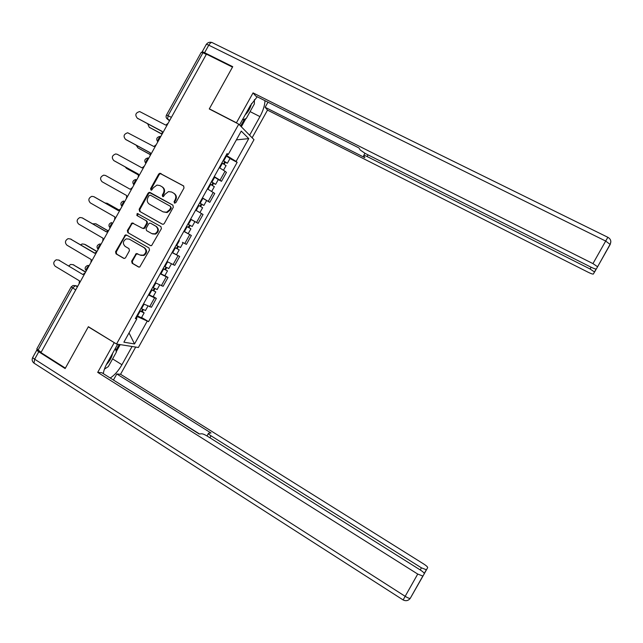 <?xml version="1.0" encoding="UTF-8"?>
<svg xmlns="http://www.w3.org/2000/svg" width="643" height="643" viewBox="0 0 643 643"><rect width="100%" height="100%" fill="white"/><g stroke="black" fill="none" stroke-linecap="round" stroke-linejoin="round"><path stroke-width="0.96" d="M174.454 203.092L175.877 202.617L184.027 187.957L183.512 185.875L159.85 173.248L158.676 174.084L150.607 188.616L150.952 190.063L151.595 190.159L153.404 187.708L156.964 185.088L159.858 185.546L161.747 186.591C164.053 188.206 164.584 190.408 163.354 193.213L162.301 195.102L162.655 196.549L163.338 196.637L165.122 194.186L168.538 191.598L171.625 192.024L173.53 193.077C175.844 194.7 176.391 196.927 175.153 199.74L174.1 201.629L174.454 203.092M131.654 261.162L132.145 263.26L138.478 266.958L139.772 266.998L149.522 250.071L149.023 247.965L126.502 235.016L125.385 234.912L115.563 251.775L116.045 253.856L123.601 258.277L124.822 258.341L125.61 257.634L129.444 250.714L128.962 248.624L125.2 246.446C122.492 243.657 122.837 241.133 126.229 238.874L129.259 239.124L144.08 247.668C146.765 250.304 146.516 252.812 143.341 255.175L139.997 255.022L136.292 253.511L131.654 261.162L132.297 261.404L132.788 263.501L139.009 267.134M116.536 344.037L88.38 326.7L65.377 368.134L40.951 352.597L206.443 54.149L232.501 67.105L209.264 108.964L238.762 124.163L116.536 344.037L138.382 347.493L254.001 139.684L238.762 124.163M162.261 224.142L163.402 224.238L164.295 223.483L173.329 207.207L172.822 205.117L150.092 192.498L149.16 192.353L148.083 193.165L139.129 209.296L139.619 211.37L162.349 224.19M161.425 228.651L151.587 245.626L150.366 245.562L127.828 232.621L127.338 230.548L132.104 222.88L142.288 228.185L143.405 228.281L144.305 227.526L146.853 222.928L146.363 220.846L136.855 215.461L137.2 213.468L160.919 226.553L161.425 228.651M41.12 352.292L36.804 348.948L71.148 287.003M166.545 114.928L201.219 52.372L202.947 52.742L168.088 115.611L167.598 119.22L169.487 120.796M206.299 54.406L202.947 52.742M214.256 176.624L220.027 180.193L225.01 171.247L219.263 167.622M225.01 171.247L226.44 172.404L221.489 181.31L218.282 179.582M220.027 180.193L221.489 181.31M202.344 198.052L209.787 202.344L214.738 193.447L207.44 188.889M202.441 197.883L209.787 202.344M190.593 219.183L198.1 223.362L203.043 214.473L195.625 210.14L199.893 212.576M190.625 219.126L198.1 223.362M184.967 231.89L191.357 235.483L183.818 231.376M182.411 242.315L186.414 244.364L191.357 235.483M172.123 252.41L179.686 256.469L172.019 252.586M167.035 261.564L174.743 265.35L179.686 256.469M164.873 275.614L168.016 277.446L166.296 276.803L160.236 273.789M155.252 282.751L163.089 286.312L168.016 277.446M153.235 296.552L156.362 298.4L154.585 297.862L148.461 294.968M143.477 303.922L151.435 307.258L156.362 298.4M226.111 155.301L226.826 155.686L227.582 154.328M226.794 154.071L228.225 154.537L241.262 131.084L248.769 138.607L236.077 161.417L226.826 155.686M136.34 318.438L137.353 316.605L148.533 321.637L237.146 162.349L236.077 161.417M147.134 321.307L134.54 343.949L123.882 342.189L136.822 318.912L135.737 317.851M228.225 154.537L227.092 153.54L135.335 318.566L136.822 318.912M137.353 316.605L136.662 316.187M229.977 158.556L237.146 162.349M141.605 317.465L148.533 321.637M248.769 138.607L236.367 139.893M129.034 332.921L134.54 343.949M174.743 203.196L174.671 201.974L175.724 200.086C176.962 197.272 176.415 195.062 174.1 193.439L173.923 193.326M162.124 186.824L162.341 186.952C164.64 188.568 165.171 190.77 163.941 193.567L162.896 195.456L162.96 196.654M183.826 186.116L160.445 173.642L159.271 174.47L151.218 188.986L151.266 190.167M172.999 205.238L149.771 192.715L148.694 193.519L139.756 209.626L140.246 211.692L162.494 224.246M170.708 207.729L170.355 206.274L150.406 195.175L148.999 195.649L147.898 197.634C146.668 200.415 147.191 202.625 149.481 204.249L163.089 211.869L166.553 212.222L169.599 209.731L170.708 207.729L171.287 208.067L170.355 206.274M163.089 211.869L167.14 212.552L170.178 210.06L169.599 209.731M171.287 208.067L170.178 210.06M150.767 245.714L127.828 232.621M133.471 223.161L131.807 223.949L127.989 230.837L128.471 232.911M142.457 228.265L144.024 228.578L144.924 227.823L147.472 223.234L146.974 221.16L136.855 215.461M138.333 213.781L137.827 213.789L137.489 215.783M151.804 233.602L154.947 233.835C158.323 231.52 158.644 228.988 155.895 226.248L150.631 223.266L149.53 223.161L148.613 223.925L146.057 228.522L146.556 230.612L151.804 233.602M152.415 233.891L155.55 234.124C158.925 231.818 159.239 229.286 156.498 226.545L155.895 226.248M151.129 223.515L156.498 226.545M137.674 253.672L136.139 254.483L132.297 261.404M140.769 255.351L143.968 255.432C147.134 253.069 147.384 250.569 144.707 247.933L144.08 247.668M129.219 239.108L144.707 247.933M126.727 235.145L125.152 235.949L116.23 252.032L116.704 254.114L124.131 258.446M221.899 162.888L226.031 165.645M223.105 160.718L225.637 162.285L224.6 161.875L223.523 163.812M147.721 123.882L149.224 127.234L161.819 133.945M223.177 160.573L227.373 163.234L225.211 162.39L224.19 164.214M225.902 155.686L230.017 158.483M161.875 134.146L149.248 127.258M224.728 161.642L225.211 162.39M168.12 123.255L165.781 125.12L139.7 111.569C135.569 112.734 134.765 114.936 137.297 118.151L162.277 131.437L161.956 134.371M162.197 131.574L137.345 118.191M210.116 184.075L214.32 186.711M211.346 181.856L213.902 183.384L212.889 182.933L211.74 184.999M136.3 145.31L137.835 147.786L149.891 154.32M211.402 181.768L215.63 184.34L213.524 183.4L212.415 185.393M214.119 176.881L218.299 179.558M149.883 154.424L138.124 147.978M212.978 182.781L213.524 183.4M198.341 205.246L202.609 207.761M199.603 202.987L202.175 204.474L201.187 203.976L199.973 206.162M125.184 166.891L126.462 168.313L138.253 174.816M199.627 202.939L203.903 205.43L201.846 204.402L200.656 206.548M138.237 174.856L127.041 168.667M201.227 203.903L201.846 204.402M236.801 123.159L236.439 122.789L253.061 92.889L592.95 263.606L605.682 241.061L208.766 45.179L204.595 52.702L232.734 66.679L209.337 108.82L236.439 122.789M239.55 124.967L250.28 105.677L257.216 96.772M250.095 111.601L259.949 116.616C263.075 110.837 264.755 105.532 264.996 100.686M259.949 116.616L249.613 135.207M252.128 137.771L267.512 110.114L265.141 107.285L364.87 157.656L363.633 155.63C363.52 155.059 364.669 155.357 367.073 156.522L590.097 268.999L591.102 267.223M267.978 102.181L265.141 107.285M597.516 266.925L610.175 244.195C611.485 241.213 610.713 238.915 607.852 237.299L605.682 241.061L610.191 244.469L596.382 268.895C595.812 269.208 594.036 268.645 591.054 267.199L365.248 153.468L360.217 150.02L358.947 147.93L255.665 95.992L253.061 92.889M209.739 109.206L209.337 108.82M267.512 110.114L588.329 272.335C591.206 273.733 592.91 274.288 593.441 273.998L594.47 271.957L590.097 268.999M597.484 266.676L592.95 263.606M204.595 52.702C202.746 51.81 201.886 51.625 202.006 52.147L202.151 52.388M245.843 118.658L241.334 126.784M240.619 126.06L244.453 119.164M132.08 346.497L121.937 364.726C118.408 370.858 114.502 375.287 110.218 378.004M117.661 344.222L107.148 363.134C104.978 367.081 103.708 370.593 103.33 373.671M37.173 349.728L37.021 349.744C36.482 349.969 37.069 350.644 38.773 351.769L65.144 368.552L88.3 326.837L114.575 342.832M114.165 342.767L97.704 372.377L101.819 372.715L199.169 433.993L201.717 433.776C202.939 433.848 204.804 434.636 207.311 436.147L420.192 569.915C422.949 571.723 424.316 572.993 424.292 573.725L410.21 598.416C409.237 598.488 407.549 597.789 405.17 596.318L417.725 574.062L422.973 576.088M199.507 433.961L113.112 379.828M113.53 379.852L116.801 373.969L120.554 374.274L423.713 563.991C426.373 565.727 427.699 566.933 427.683 567.624L424.316 573.62M135.689 347.067L120.554 374.274M88.3 326.837L88.742 326.917M97.704 372.377L417.725 574.062M420.233 569.947L421.43 567.833L211.008 435.801C208.79 434.346 207.97 433.478 208.549 433.205L211.017 432.996L116.801 373.969M421.43 567.833L426.47 569.811M120.209 344.624L116.254 351.745M115.909 350.363L119.196 344.463M254.403 99.609L254.363 103.917L246.245 118.513L242.355 119.919M245.16 114.872C248.15 112.107 250.28 108.321 251.55 103.531M115.402 348.289L116.351 352.139L108.313 366.598L104.423 369.13M106.328 364.677C109.784 361.02 111.882 357.227 112.621 353.288M156.249 144.667L153.91 146.524L127.684 132.763C123.761 134.106 123.046 136.3 125.546 139.362L150.414 152.833L150.084 155.775M150.366 152.921L125.867 139.587M144.386 166.055L142.055 167.911L117.267 154.312L115.7 153.95C111.978 155.437 111.343 157.639 113.803 160.565L138.558 174.213L138.229 177.163M138.534 174.253L114.422 160.943M186.591 226.392L190.907 228.804L188.214 233.65L183.874 231.279M186.583 226.4L190.907 228.804M189.5 225.002L188.222 227.3M187.869 224.094L192.185 226.505L194.885 221.65M190.577 219.215L194.893 221.642M190.183 225.388L188.913 227.67M174.864 247.483L179.204 249.854L176.503 254.708M174.832 247.531L179.204 249.854M177.749 246.14L176.495 248.383M118.81 209.931L107.084 203.276L105.018 202.971M176.11 245.232L180.498 247.523M107.638 203.558L118.842 209.891M178.433 246.51L177.251 248.632M163.145 268.549L167.501 270.888L164.857 275.654M163.089 268.653L167.501 270.888M160.38 273.524L164.809 275.743M166.007 267.247L164.785 269.449M107.646 230.644L95.735 223.764L92.696 223.82M164.367 266.347L168.82 268.525M96 223.885L107.743 230.572M166.698 267.617L165.605 269.57M132.53 187.434L130.207 189.275L105.532 175.499L103.748 175.145C100.212 176.753 99.657 178.947 102.068 181.744L126.719 195.568L126.382 198.526M120.691 208.79L118.368 210.623L93.806 196.67L91.82 196.332C88.469 198.028 87.978 200.222 90.35 202.907L114.88 216.916L114.542 219.874M94.408 196.967L118.392 210.574M108.86 230.13L106.545 231.954L82.095 217.816L79.933 217.503C76.734 219.279 76.308 221.465 78.639 224.053L103.057 238.24L102.719 241.205M82.408 217.953L106.593 231.858M151.443 289.607L155.815 291.906L153.187 296.632M151.362 289.752L155.815 291.906M148.654 294.615L153.122 296.753M154.272 288.345L153.082 290.499M96.78 251.509L84.386 244.227L82.127 243.954L80.672 244.798M152.64 287.453L157.149 289.503M85.27 244.565L97.013 251.461M154.971 288.707L153.974 290.499M97.037 251.453L94.722 253.27L70.384 238.955L68.062 238.666C65.023 240.506 64.646 242.676 66.936 245.176L91.242 259.547L90.896 262.521M70.4 238.955L94.81 253.117M139.74 310.641L142.424 311.927L141.564 311.212L142.344 311.413L144.136 312.908L141.532 317.594M139.635 310.834L144.136 312.908M136.935 315.697L141.444 317.755M142.553 309.428L141.388 311.525M85.559 272.15L73.053 264.683L70.65 264.434L68.833 265.864M140.913 308.536L145.495 310.473M72.908 264.603L85.664 271.957M143.252 309.773L142.344 311.413M58.561 259.989L82.915 274.561L58.69 260.069L56.222 259.812C53.321 261.709 52.999 263.863 55.25 266.29L79.435 280.838L79.089 283.812M85.222 272.761L83.027 274.36M77.731 286.272L75.488 285.653L72.506 288.008L37.969 350.29M77.425 286.818L75.488 285.653L73.053 285.508L71.22 286.866L75.697 289.937M169.712 120.386L166.834 118.585M161.345 285.717L166.296 276.803M173.063 264.651L178.023 255.729M184.79 243.56L189.749 234.639M196.525 222.454L201.492 213.524M208.276 201.339L213.243 192.394M149.634 306.767L154.585 297.862M160.734 136.581C158.901 137.586 157.969 139.266 157.945 141.613M148.766 158.154C146.909 159.215 145.977 160.887 145.977 163.185M136.814 179.71C134.926 180.82 134.001 182.499 134.033 184.734M124.871 201.251C122.958 202.408 122.025 204.088 122.09 206.266M112.935 222.767C110.99 223.981 110.066 225.653 110.162 227.783M101.015 244.276C99.038 245.538 98.114 247.209 98.234 249.283M89.104 265.752C87.102 267.078 86.178 268.742 86.331 270.759M110.082 227.919L110.057 227.887C108.209 225.54 108.699 223.748 111.569 222.526M98.178 249.388C96.313 247.113 96.763 245.329 99.512 244.035L101.168 244.002M86.283 270.848C84.434 268.645 84.836 266.877 87.48 265.527L89.273 265.455M171.4 117.347L166.481 115.033C165.709 116.721 166.079 118.119 167.598 119.22L169.736 120.345M175.724 200.086L175.153 199.74M162.896 195.456L162.301 195.102M163.941 193.567L163.354 193.213M151.218 188.986L150.607 188.616M159.271 174.47L158.676 174.084M161.28 173.787L160.686 173.401M174.671 201.974L174.1 201.629M140.246 211.692L139.619 211.37M139.756 209.626L139.129 209.296M148.694 193.519L148.083 193.165M150.703 192.852L150.092 192.498M127.989 230.837L127.338 230.548M131.807 223.949L131.172 223.643M144.924 227.823L144.305 227.526M147.472 223.234L146.853 222.928M146.974 221.16L146.363 220.846M151.242 223.571L150.631 223.266M136.139 254.483L135.504 254.226M129.902 239.405L129.259 239.124M124.011 258.43L123.601 258.277M116.704 254.114L116.045 253.856M116.23 252.032L115.563 251.775M125.152 235.949L124.501 235.668M138.912 267.118L138.478 266.958M132.788 263.501L132.145 263.26M222.446 163.193L219.81 167.936M226.449 155.992L223.724 160.879M149.972 127.812L149.224 127.234M137.297 118.151L138.092 118.762M210.663 184.38L207.978 189.203M214.666 177.187L211.949 182.073M138.607 148.308L137.835 147.786M198.888 205.551L196.179 210.43M202.891 198.357L200.174 203.244M127.258 168.796L126.462 168.313M202.167 51.858L206.154 44.664C206.041 44.126 206.917 44.295 208.766 45.179C210.269 42.76 211.547 41.964 212.6 42.816L607.828 237.283M596.31 268.959L594.494 272.174M367.997 154.859L367.073 156.522M605.843 251.879L605.328 252.795M610.191 244.469L610.842 241.696M38.773 351.769L34.658 359.204L405.17 596.318L403.129 599.951C405.902 601.285 408.265 600.779 410.21 598.416L422.732 576.224M211.008 435.801L209.907 437.779M112.589 358.907L121.937 364.726M34.609 363.528L34.007 363.134L34.658 359.204C32.954 358.071 32.375 357.387 32.914 357.138L36.828 350.089M125.546 139.362L126.366 139.933M113.803 160.565L114.647 161.08M187.129 226.706L184.42 231.584M191.124 219.52L188.415 224.399M175.378 247.836L172.67 252.715M179.373 240.659L176.656 245.538M107.92 203.694L107.084 203.276M163.635 268.951L160.927 273.822M167.582 261.862L164.913 266.652M96.587 224.134L95.735 223.764M93.806 196.67L94.698 197.112M82.095 217.816L83.003 218.218M151.909 290.057L149.2 294.92M155.799 283.049L153.187 287.759M70.384 238.955L71.325 239.309M140.182 311.14L137.481 316.002M144.032 304.219L141.46 308.841M73.953 264.972L73.053 264.683M58.69 260.069L59.654 260.375M160.131 136.388C156.659 137.128 155.887 138.944 157.808 141.854M147.938 157.929C144.635 158.829 143.944 160.646 145.865 163.394M135.786 179.469C132.643 180.498 132.024 182.315 133.929 184.919M123.657 201.002C120.659 202.135 120.112 203.944 122.001 206.419M160.445 173.642L159.85 173.248M149.771 192.715L149.16 192.353M167.14 212.552L166.553 212.222M132.747 223.185L132.104 222.88M144.024 228.578L143.405 228.281M137.827 213.789L137.2 213.468M155.55 234.124L154.947 233.835M136.927 253.768L136.292 253.511M143.968 255.432L143.341 255.175M126.036 235.201L125.385 234.912M226.095 165.54L223.507 170.186M230.081 158.363L227.373 163.234M214.352 186.639L211.708 191.397M218.339 179.477L215.63 184.34M202.625 207.729L199.925 212.592M206.612 200.568L203.903 205.43M211.732 42.438C209.522 41.883 207.721 42.518 206.347 44.351M364.927 153.307L363.801 155.333M594.47 271.957L596.133 269.007M403.129 599.951L34.007 363.134C32.118 361.591 31.684 359.702 32.713 357.476M208.356 433.551L207.014 435.962M426.253 569.931L424.276 573.427M183.167 242.724L180.474 247.563M171.408 263.871L168.779 268.597M159.657 285.002L157.085 289.615M147.914 306.116L145.406 310.617"/></g></svg>
